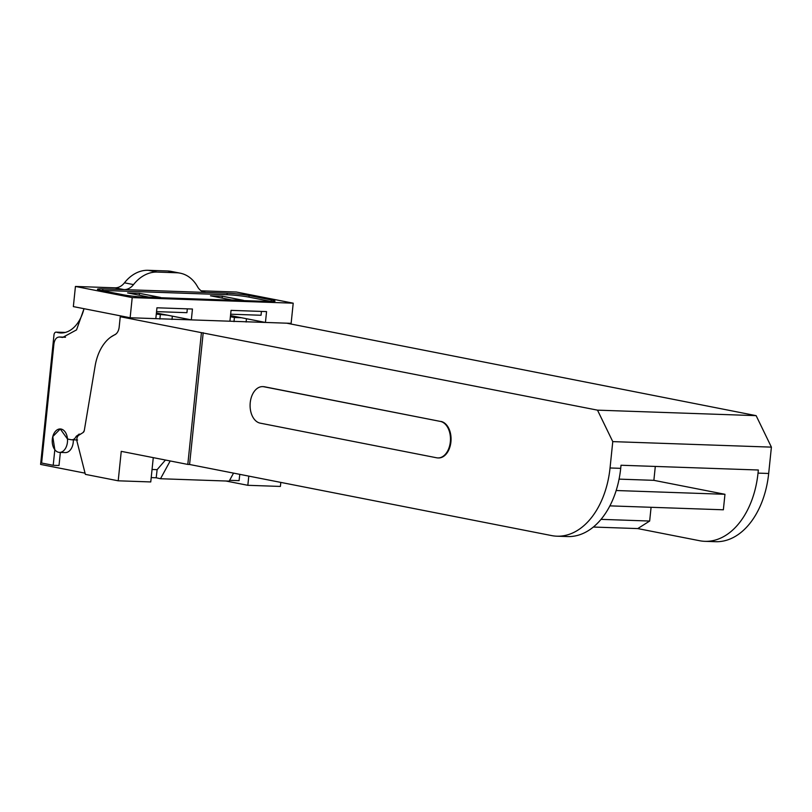 <?xml version="1.0" encoding="UTF-8"?>
<svg xmlns="http://www.w3.org/2000/svg" width="812" height="812" viewBox="0 0 812 812"><rect width="100%" height="100%" fill="white"/><g stroke="black" fill="none" stroke-linecap="round" stroke-linejoin="round"><path stroke-width="1.22" d="M125.85 316.913L120.247 316.721L201.427 332.656L187.805 464.423L121.252 451.35L118.207 480.805L85.361 474.36L77.008 441.413A4.689 3.065 -88 0 1 78.774 435.273L83.078 432.542A3.126 2.04 -88 0 0 84.326 430.35L95.136 365.918A42.214 27.547 -88 0 1 114.705 334.818A9.379 6.12 -88 0 0 119.181 327.023L120.247 316.721M768.68 473.477L758.022 473.112A78.165 51.014 92 0 1 704.887 541.33L715.545 541.695A78.165 51.014 92 0 0 768.68 473.477L771.4 447.128L756.134 415.653L597.5 410.151L201.427 332.656M756.134 415.653L286.717 323.186M233.988 321.613L234.414 317.502L230.395 316.71M234.414 317.502L241.489 317.746M214.855 320.689L270.498 322.618M167.384 315.168L156.29 314.132M140.75 318.121L196.382 320.05M85.057 473.152L40.6 464.423L53.988 334.848A3.126 2.04 -88 0 1 56.119 332.128A3.126 2.04 -88 0 1 56.495 332.189A35.961 23.467 -88 0 0 60.768 332.95A35.961 23.467 -88 0 0 83.981 308.692M60.362 452.426L59.012 465.499L53.206 465.306L41.615 463.023L53.927 343.801C54.749 339.051 56.749 336.807 59.915 337.071L62.625 337.437L76.541 329.885L84.022 308.692M65.518 337.224A7.815 5.105 -88 0 0 65.051 337.183L59.256 336.98L65.346 337.254M203.203 332.717L189.582 464.484L187.805 464.423M189.582 464.484L551.612 535.585A78.165 51.014 -88 0 0 556.91 536.194A78.165 51.014 -88 0 0 610.045 467.976L612.766 441.616L597.5 410.151M263.951 386.766L440.378 421.418A18.341 11.967 92 0 1 450.406 440.977A18.341 11.967 92 0 1 437.861 457.927A18.341 11.967 92 0 1 436.623 457.785L260.195 423.143A18.341 11.967 92 0 1 250.157 403.584A18.341 11.967 92 0 1 262.702 386.624A18.341 11.967 92 0 1 263.951 386.766L264.539 386.786A18.341 11.967 -88 0 0 263.301 386.644A18.341 11.967 -88 0 0 263.007 386.644M264.539 386.786L440.378 421.418M438.155 457.938A18.341 11.967 -88 0 0 438.45 457.948A18.341 11.967 -88 0 0 451.005 440.997A18.341 11.967 -88 0 0 440.967 421.438M771.4 447.128L612.766 441.616M225.919 481.008L247.833 485.302L280.394 486.439L280.81 482.399M246.117 322.029L246.462 318.72M159.883 319.035L160.299 314.924M172.357 316.152L172.012 319.461M153.275 457.643L150.758 481.942L118.207 480.805M120.633 315.888L120.541 316.731M116.004 333.976L110.858 337.051M84.286 430.573L83.129 432.512M80.459 434.207L78.916 434.156M79.241 434.197L76.247 436.277C74.988 438.866 73.324 440.023 71.263 439.749L67.477 439.008L60.261 428.959L52.78 436.592L54.82 449.716L53.206 465.306M77.587 440.013L71.263 439.749M610.045 467.976L620.703 468.341A78.165 51.014 92 0 1 567.568 536.559L556.91 536.194M620.703 468.341L621.018 465.246L758.347 470.006L758.022 473.112M704.887 541.33A78.165 51.014 92 0 1 699.589 540.721L637.765 528.582L649.661 521.04L651.082 507.287M248.787 476.116L247.833 485.302M229.613 480.318L239.073 480.643L239.794 474.35M152.047 469.478L157.132 469.651L165.445 460.039M151.215 477.598L156.198 477.771L157.132 469.651M156.198 477.771L160.512 478.735L170.185 460.962M616.166 490.519L724.964 494.295L653.873 480.339L655.304 466.433M593.359 527.039L637.765 528.582M649.661 521.04L601.022 519.355M233.531 473.112L229.177 481.12L160.512 478.735M156.401 313.016L191.338 319.877L192.454 309.027L156.939 307.789L155.823 318.639L130.133 317.756L73.354 306.601L75.435 286.453L114.979 287.824L124.063 289.6L205.964 292.442A16.189 12.2 -78.9 0 1 204.695 292.29A16.189 12.2 -78.9 0 1 197.448 286.555A39.088 29.455 -78.9 0 0 180.183 273.167L171.109 271.381A39.088 29.455 -78.9 0 0 167.587 270.975L148.139 270.305A39.027 29.405 -78.9 0 0 124.459 282.82A15.722 11.845 -78.9 0 1 114.979 287.824M201.193 290.818L236.434 292.036L293.213 303.18L291.132 323.338L265.443 322.445L266.559 311.595L231.044 310.367L229.928 321.217L191.338 319.877M130.133 317.756L132.214 297.598L293.213 303.18M156.543 311.625L186.933 312.681L187.328 308.844M132.214 297.598L75.435 286.453M203.457 291.955L205.964 292.442M271.299 299.932L249.122 295.578A15.631 1.238 -174.1 0 0 227.198 293.183L102.891 288.879A15.631 1.238 -174.1 0 0 97.43 289.245A15.631 1.238 -174.1 0 0 101.145 290.442L123.322 294.797A15.631 1.238 -174.1 0 0 145.246 297.192L269.554 301.506A15.631 1.238 -174.1 0 0 275.014 301.13A15.631 1.238 -174.1 0 0 271.299 299.932L271.147 301.485L248.959 297.131A15.631 1.238 5.9 0 0 227.035 294.736L102.738 290.422A15.631 1.238 5.9 0 0 100.84 290.381M167.587 270.975L176.661 272.761L157.213 272.081A39.027 29.405 -78.9 0 0 133.533 284.596A15.722 11.845 -78.9 0 1 124.063 289.6M176.661 272.761A39.088 29.455 -78.9 0 1 180.183 273.167M230.506 315.584L265.443 322.445M261.434 311.422L261.038 315.259L230.649 314.203M210.481 295.791L231.664 299.953L243.498 300.359L222.326 296.207L210.481 295.791M127.616 292.919L148.789 297.08L160.634 297.486L139.451 293.325L127.616 292.919M222.123 298.085L222.326 296.207M139.258 295.203L139.451 293.325M59.459 452.396A11.723 7.653 -88 0 0 67.437 442.164A11.723 7.653 -88 0 0 60.281 428.959A11.723 7.653 -88 0 0 52.313 439.19A11.723 7.653 -88 0 0 59.459 452.396L65.264 452.599A11.723 7.653 -88 0 0 73.232 442.367A11.723 7.653 -88 0 0 73.313 439.86M724.964 494.295L723.36 509.794L609.893 505.866M619.079 479.131L653.873 480.339M56.495 332.189L65.092 332.494M76.247 436.277L77.739 436.328M133.533 284.596L124.459 282.82M157.213 272.081L148.139 270.305M248.959 297.131L249.122 295.578M227.035 294.736L227.198 293.183M102.738 290.422L102.891 288.879M56.119 332.128L65.234 332.443M80.347 434.278L79.759 434.258M262.702 386.624L263.301 386.644M437.861 457.927L438.45 457.948"/></g></svg>
